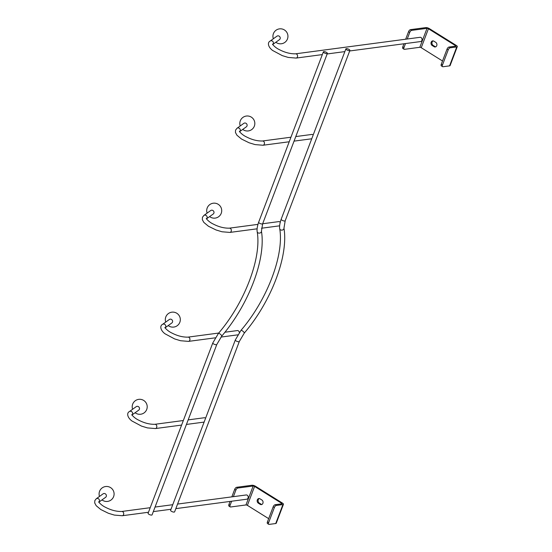 <?xml version="1.0" encoding="UTF-8"?>
<svg xmlns="http://www.w3.org/2000/svg" width="552" height="552" viewBox="0 0 552 552"><rect width="100%" height="100%" fill="white"/><g stroke="black" fill="none" stroke-linecap="round" stroke-linejoin="round"><path stroke-width="0.83" d="M281.32 503.886L281.561 503.258A1.069 0.352 20.8 0 1 281.941 503.721A1.069 0.352 20.8 0 1 281.727 503.838L275.158 504.707A2.146 1.049 122 0 0 273.192 506.77L267.43 521.93A2.146 1.049 122 0 0 267.547 523.579L268.734 524.324A2.146 1.049 122 0 0 269.148 524.4L275.717 523.531A2.684 0.876 20.8 0 0 276.241 523.241L283.445 504.293A2.684 0.876 20.8 0 0 282.5 503.134L255.528 486.291A2.684 0.876 20.8 0 0 251.981 485.256L236.656 487.292A2.146 1.049 -58 0 0 234.683 489.355L231.833 496.869M267.43 521.93L268.624 522.668L274.378 507.509A2.146 1.049 122 0 1 276.352 505.453L282.921 504.576A2.684 0.876 20.8 0 0 283.445 504.293M268.624 522.668A2.146 1.049 122 0 0 268.734 524.324M268.672 518.652L247.393 505.363A1.069 0.352 -159.2 0 0 245.971 504.949L230.646 506.984A2.146 1.049 -58 0 1 230.232 506.908A2.146 1.049 -58 0 1 230.115 505.259L231.647 501.216M281.561 503.258L254.589 486.416L247.393 505.363M258.336 503.169A2.463 1.994 82.4 0 1 257.177 500.533A2.463 1.994 82.4 0 1 258.84 498.546A2.463 1.994 82.4 0 1 259.992 498.815L261.896 500.002A2.463 1.994 82.4 0 1 263.049 502.637A2.463 1.994 82.4 0 1 261.393 504.625A2.463 1.994 82.4 0 1 260.24 504.362L258.336 503.169L259.274 503.044A2.463 1.994 82.4 0 1 258.094 500.698A2.463 1.994 82.4 0 1 259.316 498.553M261.848 504.493A2.463 1.994 82.4 0 1 261.179 504.238L259.274 503.044M230.232 506.908L229.039 506.163A2.146 1.049 -58 0 1 228.928 504.514L230.101 501.423M233.379 496.662L235.876 490.093A2.146 1.049 -58 0 1 237.843 488.037L236.656 487.292M254.589 486.416A1.069 0.352 -159.2 0 0 253.168 486.001L237.843 488.037M177.565 504.066L246.185 494.965A2.146 1.732 82.4 0 1 247.186 495.192A2.146 1.732 82.4 0 1 248.193 497.49A2.146 1.732 82.4 0 1 246.751 499.215L175.833 508.627M105.073 493.681A2.146 1.98 -125.7 0 0 103.1 493.84L96.276 498.753A2.146 1.98 54.3 0 1 98.932 502.106L105.611 497.317A2.146 1.98 -125.7 0 0 105.073 493.681M241.003 330.324L235.311 339.977L170.602 510.331A2.146 0.704 20.8 0 0 171.824 511.518A2.146 0.704 20.8 0 0 174.19 512.083A2.146 0.704 20.8 0 0 174.611 511.856L239.32 341.495L244.288 333.077C271.267 301.468 288.599 256.1 283.969 228.19A2.146 1.621 -8.4 0 1 283.431 229.494A2.146 1.621 -8.4 0 1 281.196 230.094A2.146 1.621 -8.4 0 1 279.726 228.818C284.19 254.948 267.334 299.612 241.003 330.324A2.146 0.517 40 0 1 242.542 330.958A2.146 0.517 40 0 1 244.232 332.69A2.146 0.517 40 0 1 244.288 333.077M346.304 48.652A2.146 0.704 20.8 0 0 345.89 48.88A2.146 0.704 20.8 0 0 347.111 50.073A2.146 0.704 20.8 0 0 349.478 50.632A2.146 0.704 20.8 0 0 349.899 50.404A2.146 0.704 20.8 0 0 348.671 49.218A2.146 0.704 20.8 0 0 346.304 48.652M218.488 333.311L212.789 342.964L148.081 513.319A2.146 0.704 20.8 0 0 149.309 514.505A2.146 0.704 20.8 0 0 151.669 515.071A2.146 0.704 20.8 0 0 152.09 514.843L216.805 344.482L221.773 336.065C248.745 304.456 266.085 259.088 261.448 231.178A2.146 1.621 -8.4 0 1 260.917 232.482A2.146 1.621 -8.4 0 1 258.674 233.082A2.146 1.621 -8.4 0 1 257.204 231.805C261.669 257.936 244.812 302.599 218.488 333.311A2.146 0.517 40 0 1 220.02 333.946A2.146 0.517 40 0 1 221.718 335.678A2.146 0.517 40 0 1 221.773 336.065M323.789 51.64A2.146 0.704 20.8 0 0 323.368 51.867A2.146 0.704 20.8 0 0 324.597 53.061A2.146 0.704 20.8 0 0 326.957 53.62A2.146 0.704 20.8 0 0 327.377 53.392A2.146 0.704 20.8 0 0 326.149 52.205A2.146 0.704 20.8 0 0 323.789 51.64M188.163 419.886L204.233 417.754A2.146 1.732 82.4 0 1 205.234 417.981A2.146 1.732 82.4 0 1 205.579 418.257M138.186 406.513A2.146 1.98 -125.7 0 0 136.213 406.665L129.389 411.578A2.146 1.98 54.3 0 1 132.052 414.931L138.725 410.15A2.146 1.98 -125.7 0 0 138.186 406.513M224.905 332.228L237.346 330.579A2.146 1.732 82.4 0 1 238.347 330.807A2.146 1.732 82.4 0 1 239.347 332.47M165.165 327.771L171.838 322.975A2.146 1.98 -125.7 0 0 171.306 319.339A2.146 1.98 -125.7 0 0 169.333 319.491L162.502 324.403A2.146 1.98 54.3 0 1 165.165 327.764M262.669 223.746L278.739 221.614A2.146 1.732 82.4 0 1 279.74 221.842A2.146 1.732 82.4 0 1 280.216 222.263M279.636 225.775A2.146 1.732 82.4 0 1 279.305 225.865L261.482 228.231M213.231 214.01A2.146 1.98 -125.7 0 0 212.692 210.374A2.146 1.98 -125.7 0 0 210.726 210.526L203.895 215.439A2.146 1.98 54.3 0 1 206.558 218.792L213.231 214.01M295.782 136.572L311.852 134.44A2.146 1.732 82.4 0 1 312.853 134.667A2.146 1.732 82.4 0 1 313.198 134.943M245.812 123.2A2.146 1.98 -125.7 0 0 243.839 123.351L237.008 128.264A2.146 1.98 54.3 0 1 239.672 131.624L246.344 126.836A2.146 1.98 -125.7 0 0 245.812 123.2M272.785 44.457L279.457 39.661A2.146 1.98 -125.7 0 0 278.926 36.025A2.146 1.98 -125.7 0 0 276.952 36.177L270.121 41.089C267.265 42.504 267.989 47.003 272.633 50.474L282.238 55.607L288.172 57.415L296.113 58.077A2.146 1.732 -97.6 0 0 297.562 56.345A2.146 1.732 -97.6 0 0 296.555 54.055A2.146 1.732 -97.6 0 0 295.548 53.82L420.031 37.308A2.146 1.732 82.4 0 1 421.038 37.536A2.146 1.732 82.4 0 1 422.045 39.827A2.146 1.732 82.4 0 1 420.596 41.559L349.685 50.97M407.231 39.006L409.722 32.437A2.146 1.049 -58 0 1 411.695 30.374L410.502 29.636L425.827 27.6A2.684 0.876 20.8 0 1 429.373 28.628L456.345 45.471A2.684 0.876 20.8 0 1 457.291 46.63A2.684 0.876 20.8 0 1 456.766 46.92L450.197 47.789A2.146 1.049 122 0 0 448.224 49.852L442.469 65.012A2.146 1.049 122 0 0 442.587 66.668A2.146 1.049 122 0 0 443.001 66.744L449.569 65.867A2.684 0.876 20.8 0 0 450.094 65.584L457.291 46.63M411.695 30.374L427.02 28.345L419.824 47.293L404.492 49.328A2.146 1.049 -58 0 1 404.078 49.252A2.146 1.049 -58 0 1 403.961 47.596L405.499 43.56M442.525 60.996L421.238 47.707A1.069 0.352 -159.2 0 0 419.824 47.293M427.02 28.345A1.069 0.352 -159.2 0 1 428.435 28.752L421.238 47.707M442.587 66.668L441.393 65.923A2.146 1.049 122 0 1 441.276 64.267L447.037 49.107A2.146 1.049 122 0 1 449.011 47.051L455.579 46.175A1.069 0.352 20.8 0 0 455.786 46.064A1.069 0.352 20.8 0 0 455.407 45.595L428.435 28.752M435.742 42.345A2.463 1.994 82.4 0 1 436.901 44.981A2.463 1.994 82.4 0 1 435.238 46.968A2.463 1.994 82.4 0 1 434.086 46.699L432.181 45.512A2.463 1.994 82.4 0 1 431.022 42.877A2.463 1.994 82.4 0 1 432.685 40.889A2.463 1.994 82.4 0 1 433.837 41.152L435.742 42.345M435.7 46.837A2.463 1.994 82.4 0 1 435.024 46.575L433.12 45.388A2.463 1.994 82.4 0 1 431.947 43.042A2.463 1.994 82.4 0 1 433.161 40.896M404.078 49.252L402.891 48.507A2.146 1.049 -58 0 1 402.774 46.858L403.947 43.767M405.679 39.213L408.535 31.692A2.146 1.049 -58 0 1 410.502 29.636M273.192 506.77L274.378 507.509M275.717 523.531L282.921 504.576M235.876 490.093L234.683 489.355M230.115 505.259L228.928 504.514M253.168 486.001L245.971 504.949M260.24 504.362L261.179 504.238M275.158 504.707L276.352 505.453M148.481 512.256L122.268 515.734A2.146 1.732 -97.6 0 0 123.71 514.002A2.146 1.732 -97.6 0 0 122.703 511.711A2.146 1.732 -97.6 0 0 121.702 511.483L150.213 507.695M235.311 339.977A2.146 0.704 20.8 0 0 236.539 341.164A2.146 0.704 20.8 0 0 238.906 341.729A2.146 0.704 20.8 0 0 239.32 341.495M279.726 228.818C279.664 228.445 278.974 225.616 281.175 219.241A2.146 0.704 20.8 0 0 282.403 220.427A2.146 0.704 20.8 0 0 284.763 220.993A2.146 0.704 20.8 0 0 285.184 220.765L283.969 228.19M212.789 342.964A2.146 0.704 20.8 0 0 214.017 344.151A2.146 0.704 20.8 0 0 216.384 344.717A2.146 0.704 20.8 0 0 216.805 344.482M257.204 231.805C257.142 231.433 256.452 228.604 258.653 222.228A2.146 0.704 20.8 0 0 259.882 223.415A2.146 0.704 20.8 0 0 262.248 223.981A2.146 0.704 20.8 0 0 262.662 223.753L261.448 231.178M129.389 411.578C126.525 412.986 127.257 417.491 131.9 420.962L141.505 426.096L147.439 427.903L155.381 428.559A2.146 1.732 -97.6 0 0 156.823 426.834A2.146 1.732 -97.6 0 0 155.816 424.536A2.146 1.732 -97.6 0 0 154.815 424.309L183.326 420.527M162.502 324.403C159.645 325.811 160.37 330.317 165.013 333.787L174.618 338.921L180.552 340.729L188.494 341.384A2.146 1.732 -97.6 0 0 189.936 339.659A2.146 1.732 -97.6 0 0 188.936 337.369A2.146 1.732 -97.6 0 0 187.928 337.134L218.702 333.049M257.115 228.811L229.887 232.42A2.146 1.732 -97.6 0 0 231.329 230.695A2.146 1.732 -97.6 0 0 230.322 228.397A2.146 1.732 -97.6 0 0 229.321 228.169L257.936 224.374M237.008 128.264L235.559 130.12L235.442 132.459L236.925 135.219L241.548 139.063L249.097 142.775L255.093 144.596L263 145.245A2.146 1.732 -97.6 0 0 264.442 143.52A2.146 1.732 -97.6 0 0 263.442 141.229A2.146 1.732 -97.6 0 0 262.435 140.995L290.952 137.213M270.121 41.089A2.146 1.98 54.3 0 1 272.785 44.45M449.011 47.051L450.197 47.789M455.165 46.23L455.407 45.595M434.086 46.699L435.024 46.575M432.181 45.512L433.12 45.388M441.276 64.267L442.469 65.012M449.569 65.867L456.766 46.92M447.037 49.107L448.224 49.852M403.961 47.596L402.774 46.858M409.722 32.437L408.535 31.692M153.318 511.614L171.003 509.268M155.05 507.053L172.735 504.707M98.76 502.251L98.877 501.934C97.897 500.988 100.588 505.018 105.584 507.336C111.145 510.214 116.513 511.601 121.702 511.483M122.268 515.734L114.361 515.085L108.364 513.256L100.816 509.544L96.193 505.708L94.709 502.948L94.827 500.602L96.276 498.753M102.003 499.912A7.507 7.507 0 0 0 113.608 496.634A7.507 7.507 0 0 0 109.255 486.954A7.507 7.507 0 0 0 99.498 496.434M281.175 219.241L345.89 48.88M285.184 220.765L349.899 50.404M258.653 222.228L323.368 51.867M262.662 223.753L327.377 53.392M155.381 428.559L181.601 425.081M186.431 424.44L204.116 422.094M135.116 412.737A7.507 7.507 0 0 0 146.722 409.46A7.507 7.507 0 0 0 142.368 399.779A7.507 7.507 0 0 0 132.611 409.26M131.873 415.076L131.997 414.759C131.01 413.814 133.701 417.85 138.704 420.162C144.258 423.046 149.626 424.426 154.815 424.309M188.494 341.384L215.28 337.831M220.959 337.079L237.802 334.843M168.229 325.57A7.507 7.507 0 0 0 179.835 322.292A7.507 7.507 0 0 0 175.481 312.604A7.507 7.507 0 0 0 165.724 322.085M164.986 327.902L165.11 327.584C164.123 326.639 166.814 330.676 171.817 332.987C177.371 335.871 182.74 337.251 187.928 337.134M206.379 218.937L206.503 218.62C205.517 217.674 208.207 221.711 213.21 224.022C218.764 226.906 224.133 228.286 229.321 228.169M209.622 216.598A7.507 7.507 0 0 0 221.228 213.327A7.507 7.507 0 0 0 216.874 203.64A7.507 7.507 0 0 0 207.117 213.12M229.887 232.42L221.98 231.771L215.984 229.942L208.435 226.237L203.812 222.394L202.329 219.634L202.446 217.295L203.895 215.439M239.492 131.762L239.616 131.445C238.63 130.5 241.321 134.536 246.323 136.848C251.878 139.732 257.246 141.112 262.435 140.995M242.735 129.43A7.507 7.507 0 0 0 254.341 126.153A7.507 7.507 0 0 0 249.987 116.465A7.507 7.507 0 0 0 240.23 125.946M263 145.245L289.22 141.767M294.05 141.126L311.735 138.78M296.113 58.077L322.333 54.593M327.163 53.958L344.848 51.605M275.848 42.256A7.507 7.507 0 0 0 287.454 38.978A7.507 7.507 0 0 0 283.107 29.297A7.507 7.507 0 0 0 273.343 38.771M272.605 44.588L272.729 44.277C271.743 43.332 274.434 47.362 279.436 49.673C284.991 52.557 290.366 53.937 295.548 53.82"/></g></svg>
